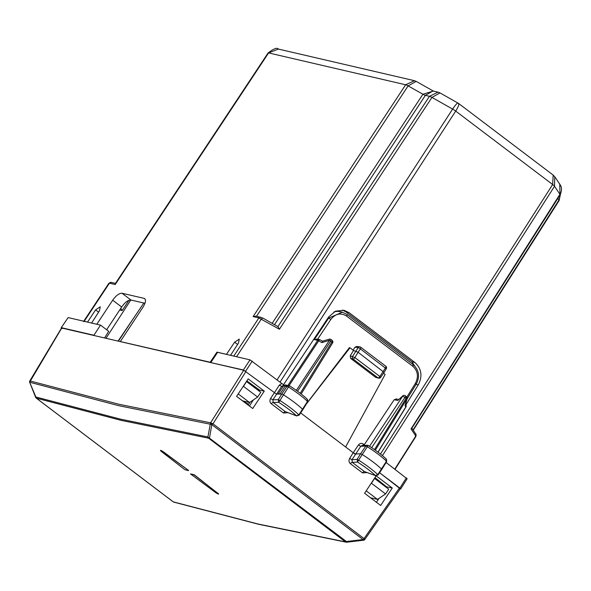 <?xml version="1.0" encoding="UTF-8"?>
<svg xmlns="http://www.w3.org/2000/svg" width="591" height="591" viewBox="0 0 591 591"><rect width="100%" height="100%" fill="white"/><g stroke="black" fill="none" stroke-linecap="round" stroke-linejoin="round"><path stroke-width="0.89" d="M241.682 400.203L243.108 401.008L249.55 402.501L238.217 393.916M257.639 389.92L258.193 389.077M249.55 402.501L257.639 397.063L260.779 392.306L246.454 381.505M277.053 379.91L452.625 109.084A4.817 0.827 -147 0 1 455.705 111.101L552.644 184.518L553.191 175.091L458.594 103.447L440.014 92.913L431.947 97.412L452.625 109.084C455.801 104.385 457.663 102.472 458.21 103.344C459.502 103.684 458.675 106.269 455.705 111.101L280.008 382.126L282.72 384.172M280.008 382.126L279.225 381.557M128.993 300.272L122.197 310.541L119.707 309.965M130.788 299.992L106.011 338.244M143.849 303.013L118.089 341.051M257.639 397.063L243.485 386.344L243.041 386.647M243.485 386.344L246.55 381.527M277.925 326.601L279.403 329.231L431.947 97.412A4.817 0.813 -146.7 0 0 429.472 96.296L277.925 326.601M254.396 387.467L254.898 386.699M283.488 384.726L328.633 317.005L335.548 311.139L344.088 310.319L349.17 312.713L346.119 312.004L411.853 361.788L417.12 369.486M346.119 312.004L342.536 310.053M349.17 312.713L414.904 362.497C421.568 368.688 422.691 376.157 418.265 384.889L405.847 404.887M248.575 404.288L242.738 401.001M557.823 198.406L559.005 200.157L560.394 194.336M554.75 176.702L554.528 186.261L382.443 455.646M380.464 454.051L552.644 184.518A4.817 0.813 -147.4 0 1 554.528 186.261L560.002 194.395L559.766 184.163M438.286 92.226L432.967 90.984L425.394 95.35L429.472 96.296L438.057 92.166L440.014 92.913M374.576 478.481L388.723 489.193L385.576 493.958L371.421 483.231L375.071 477.676M381.04 482.441L380.634 483.069M385.576 493.958L377.486 499.395L370.557 497.785M377.486 499.395L366.184 490.84M433.329 91.066L422.92 94.235L272.156 323.336M411.595 427.832L411.033 428.926L415.805 436.025L415.392 436.476M87.52 322.095L95.594 309.883L100.263 306.788L99.465 310.785L91.612 323.041M87.446 322.036L84.203 321.282L83.789 321.726M120.859 341.694L210.189 362.224L216.956 352.133L217.503 352.546M210.189 362.224L210.618 362.549M216.956 352.133L226.464 354.341L234.612 342.189L239.281 339.094L238.483 343.083L230.549 355.287L234.302 356.203M120.749 308.384L122.197 310.541M96.924 324.282L91.531 322.981M145.194 299.194L144.101 298.366L122.019 293.239C119.227 293.129 116.117 295.456 112.689 300.221L96.85 324.223M144.98 303.279L130.98 300.029C128.188 299.918 125.078 302.245 121.657 307.01L106.639 329.756M120.424 341.369L142.948 307.254C145.888 302.378 146.273 299.415 144.101 298.366L144.743 298.662M115.784 283.473L115.193 284.544L109.424 283.2L84.203 321.282M115.193 284.544L268.61 52.924L278.42 49.083M414.461 80.694L405.648 84.772L253.103 316.591L256.28 316.104L262.788 318.084L261.348 319.044L236.555 356.728M433.373 91.08L416.19 81.381L408.122 85.887L256.583 316.17M61.56 327.983L243.721 370.239L245.945 371.495L212.989 423.806L364.248 538.763A1.928 0.776 127.1 0 1 363.517 539.509L346.422 541.526L207.899 436.963A1.928 1.729 100 0 0 208.601 438.19L121.125 420.356L36.332 398.157L173.266 501.862L257.957 523.988L345.528 541.895A1.928 0.776 -52.9 0 0 346.422 541.526L346.769 542.206L363.797 540.189M190.487 473.916L215.73 492.635C218.434 494.364 219.091 494.541 217.717 493.175L194.092 474.891A7711.937 3115.951 127.1 0 1 190.487 473.916L194.188 474.713L218.64 493.995M188.463 470.628A7711.937 3115.951 127.1 0 1 184.865 469.653L161.232 451.369C159.858 450.002 160.516 450.179 163.227 451.908L188.603 470.488L163.315 451.775C160.582 450.054 159.895 449.899 161.269 451.295M118.422 341.125L134.356 317.035M61.553 327.99L29.823 380.892L118.85 404.237L210.603 422.816L210.307 424.065L212.575 423.895A1.928 0.776 127.1 0 1 211.859 424.648L363.871 540.174A1.928 1.928 0 0 0 364.824 539.457L400.329 488.698M36.081 397.529L29.55 381.941A1.928 1.928 0 0 0 29.624 382.163L35.6 397.278A1.928 1.928 0 0 0 36.228 398.105A1.928 0.776 127.1 0 1 36.117 397.957M62.011 328.574L61.42 327.695L93.917 335.245L100.507 325.109L68.15 317.589L61.213 327.71L68.15 317.589M104.614 337.919L108.685 331.307L100.507 325.109M368.289 445.503L367.24 445.215L365.829 446.035L367.314 446.73L362.253 454.509A28.922 4.698 33 0 1 381.513 469.069L381.771 469.468L386.699 461.571L386.462 461.202L377.789 474.639L378.026 475.016L381.771 469.468M362.12 445.496L360.761 446.308L365.829 446.035L360.636 453.748L362.253 454.509L358.611 460.145A28.804 4.676 33 0 1 377.789 474.639L375.366 475.519L378.026 475.024M386.063 458.934L386.462 461.202A28.752 4.669 33 0 0 367.314 446.73L368.356 445.548L367.233 445.215L362.084 445.496M383.552 373.202L385.14 374.413L345.609 446.973L353.233 452.75L358.412 445.023L360.761 446.308L351.992 459.709L357.09 459.429L358.611 460.145L357.585 462.081L357.09 459.429L360.636 453.748L355.597 454.021L353.233 452.75L349.643 458.424L351.992 459.709L352.273 462.369A1.928 0.776 127.1 0 0 350.448 463.736L362.564 472.903A1.928 0.776 127.1 0 1 364.388 471.544L375.765 475.74M333.863 311.996A14.457 13.017 -76.9 0 1 340.224 311.723L342.292 312.203L328.648 318.106L330.857 319.369C335.474 313.629 340.704 312.528 346.562 316.089A1.928 0.776 -52.9 0 0 346.902 314.375A1.928 0.776 -52.9 0 0 346.769 314.316L342.292 312.203L346.902 314.375L413.146 364.551C419.071 370.084 420.083 376.644 416.197 384.224L407.014 399.014M300.642 412.917L345.609 446.973M350.648 358.419L350.249 355.812L354.881 357.562A1.928 0.776 -52.9 0 1 353.026 358.973L350.648 358.419L375.632 377.339L378.609 378.174A1.928 1.736 -76.9 0 1 378.011 377.893A1.928 0.776 -52.9 0 0 379.865 376.489L354.881 357.562L358.087 352.258L383.98 372.3M306.382 403.978L349.998 347.796L353.507 350.456L350.249 355.812M378.609 378.174A1.928 1.928 0 0 0 380.634 377.398L379.865 376.489L385.472 367.92A1.928 0.776 -52.9 0 0 385.805 366.221L360.702 347.213A1.928 0.776 -52.9 0 0 360.532 347.146A1.928 1.714 97.1 0 0 358.176 347.626L355.021 347.235L353.041 350.101M353.507 350.456L358.087 352.258L360.377 348.912L386.292 368.74A1.928 1.928 0 0 0 385.797 366.213A1.928 0.776 -52.9 0 0 385.627 366.147M375.632 377.339L378.011 377.893L353.026 358.973A1.928 1.736 -76.9 0 1 352.62 356.366L358.176 347.626A1.928 0.369 -145.6 0 1 360.377 348.912A1.928 0.776 -52.9 0 0 360.709 347.213A1.928 1.928 0 0 0 359.779 346.836L356.654 346.444L355.021 347.235M374.487 449.618L406.083 398.319L406.844 398.999A1.928 0.983 15.3 0 0 407.11 398.666A1.928 1.928 0 0 0 406.416 396.62L405.256 395.741A1.928 0.776 -52.9 0 1 404.924 397.44L406.083 398.319L406.416 396.627M398.386 399.878L402.7 396.184A1.928 0.672 -132.4 0 1 402.789 395.852A1.928 1.928 0 0 1 405.271 395.756M363.82 445.407L394.212 399.686L396.627 399.176M377.967 452.137L405.869 406.844A1.928 1.78 -33.9 0 0 405.869 404.924L405.529 404.421M405.396 404.924L405.034 405.611L405.914 407.007A1.928 1.928 0 0 0 405.899 404.961M363.391 540.218L363.849 540.181L364.248 538.763L364.824 539.457M400.129 488.698L399.546 487.826L400.691 488.949L407.169 478.703M212.989 423.806L210.603 422.816L243.721 370.239M386.115 462.502L406.955 478.717M364.204 538.335L399.546 487.826L379.585 472.711L400.484 488.964M392.269 488.011L376.127 475.851L364.588 493.249L380.656 505.475L392.269 488.011L386.514 486.807L386.196 487.287M376.467 502.291L379.008 498.376M374.975 477.594L386.514 486.807M211.231 362.689L243.374 369.973L276.507 394.131L279.942 394.049L285.121 386.329L286.982 386.285L281.789 393.998L283.414 394.773A28.922 4.698 -147 0 1 302.57 409.304L302.814 409.696L307.741 401.799L307.512 401.437L298.839 414.875A28.804 4.676 -147 0 0 279.772 400.403L278.235 399.679L281.789 393.998L279.949 394.049A3.494 0.569 33 0 0 278.354 393.576A3.494 0.569 33 0 0 278.597 394.079M236.592 396.362L252.712 408.514L264.273 391.131L248.183 378.89L236.592 396.362M306.795 403.313L349.384 347.648L349.998 347.796M358.412 445.023C359.867 443.257 361.5 442.932 363.302 444.063L363.096 445.836M307.741 401.791L307.438 399.398C303.087 395.216 297.103 390.666 289.479 385.753L288.474 386.987L286.982 386.285L288.438 385.465L286.487 385.517L285.121 386.329A3.332 0.539 33 0 0 283.554 385.864L278.354 393.576M307.106 399.154L307.512 401.437A28.752 4.669 -147 0 0 288.474 386.987L278.73 402.331L278.235 399.679L272.902 399.812L273.182 402.471A1.928 0.776 127.1 0 0 271.358 403.83C269.762 402.382 269.496 400.617 270.56 398.526L272.902 399.812L281.671 386.418L279.329 385.133L270.56 398.526M289.442 385.753L288.438 385.465M299.068 415.244L298.839 414.875L296.409 415.746L299.068 415.251L302.814 409.696M328.005 317.958L328.648 318.106L314.316 339.603L317.552 339.286M297.532 391.249L330.65 341.184L330.967 339.485A1.928 1.928 0 0 0 329.268 339.175L329.423 340.364L321.822 342.588L318.689 340.822A1.928 0.68 119.4 0 1 320.026 339.795A1.928 1.928 0 0 0 319.517 339.596A1.928 1.736 103.1 0 0 317.692 340.386L318.689 340.822L289.088 385.568M300.258 393.281L331.802 342.063A1.928 0.776 -52.9 0 0 332.135 340.364L330.975 339.485M319.945 339.773A1.928 1.736 103.1 0 0 319.517 339.596L316.887 338.99M320.115 339.884A1.928 0.68 119.4 0 0 320.026 339.795L322.45 341.17M322.494 341.192L329.268 339.175M322.575 341.266L321.822 342.588M173.074 501.722A1.928 0.776 -52.9 0 0 173.156 501.811L36.228 398.105A1.928 0.776 127.1 0 0 36.332 398.157A1.928 1.743 -73.7 0 1 35.652 396.938L120.431 419.137L207.899 436.963L210.307 424.065M283.724 385.583A1.928 0.776 127.1 0 1 283.813 384.97L250.008 359.853L217.643 352.332L210.876 362.423M264.273 391.131L259.708 390.171L246.861 380.892M259.708 390.171L259.131 391.057M253.376 399.93L249.417 406.032M248.072 405.02L249.993 402.205M258.127 390.289L258.703 389.447M283.813 384.97L284.197 385.266M283.074 385.598L281.671 386.418L283.207 386.381M296.793 415.968L285.298 411.639L273.182 402.471L278.73 402.331A26.876 4.366 -147 0 1 296.409 415.746L285.298 411.639A1.928 0.776 127.1 0 0 283.473 413.006L271.358 403.83M161.232 451.369L160.442 450.357M218.544 494.098L217.813 493.049M355.376 454.376L310.822 420.629M278.368 49.068C277.098 47.361 273.67 48.661 268.085 52.961L268.085 52.961A4.817 0.783 -146.5 0 1 268.61 52.924L405.648 84.772A4.817 0.813 -146.7 0 1 408.122 85.887L422.92 94.235A4.817 0.813 -146.7 0 0 425.394 95.35L274.497 324.658M414.904 362.497L411.853 361.788M416.094 384.386L418.265 384.889M394.81 469.091L415.805 436.025A1.928 1.78 -33.9 0 0 415.828 434.082A1.928 1.78 -33.9 0 0 415.828 434.075L411.868 428.194M559.581 194.838L411.033 428.926M413.05 429.945L558.584 200.6M98.579 312.144L95.594 309.883M237.597 344.45L234.612 342.189M121.657 307.01L112.689 300.221M130.98 300.029L122.019 293.239M109.01 283.643L109.424 283.2A1.928 1.736 -76.9 0 1 111.256 282.402L115.467 283.377M260.705 317.131A1.928 1.736 -76.9 0 0 258.873 317.928L253.103 316.591M279.403 329.231L258.873 317.928L233.792 356.041M210.485 424.035A1.928 1.241 -169.8 0 0 211.859 424.648L209.495 437.828A1.928 0.776 -52.9 0 1 208.601 438.19L345.528 541.895A1.928 1.729 100.1 0 0 346.208 542.191L346.208 542.191A1.928 1.729 100.1 0 0 346.732 542.198M173.784 502.121L173.784 502.121A1.928 1.743 -73.8 0 1 173.266 501.862A1.928 0.776 -52.9 0 1 173.156 501.811A1.928 1.928 0 0 0 173.784 502.121L258.555 524.269L346.208 542.191A1.928 1.928 0 0 0 346.769 542.206M61.774 327.961L29.72 382.104M29.86 382.288L118.555 405.64L210.197 424.198M357.585 462.081A26.876 4.366 33 0 1 375.366 475.519L364.388 471.544L352.273 462.369L357.585 462.081M415.983 384.246L415.384 383.389C418.768 376.711 417.911 371 412.813 366.265L413.146 364.551M415.384 383.389L406.867 397.1M412.813 366.265L346.562 316.089M405.034 405.611L406.844 398.999L375.315 450.202M371.687 447.697L404.924 397.44L402.7 396.184L369.56 446.294M397.928 400.543L394.212 399.686M406.372 477.846L399.893 488.092M287.898 412.681L283.473 413.006M362.564 472.903L366.996 472.564M349.643 458.424C348.587 460.515 348.853 462.288 350.448 463.736M317.663 339.168L330.857 319.369M363.302 444.063L364.182 444.728M301.159 393.983L332.607 342.913L330.65 341.184L329.423 340.364L296.335 390.385M314.316 339.603L317.692 340.386L287.861 385.48M243.374 369.973L250.008 359.853M245.597 371.229L252.231 361.108M281.826 383.522L279.329 385.133M559.84 184.281L554.942 176.99M413.242 430.226L559.116 200.556L560.46 194.217M411.705 428.46L560.113 194.794C563.519 187.332 559.522 184.34 559.773 184.178M553.191 175.091L554.934 176.975M395.061 469.276L415.924 436.431L415.828 434.082M111.256 282.402L108.899 283.237L83.745 321.216M268.085 52.961L115.319 283.599M278.309 49.053L414.284 80.649M414.232 80.642L416.19 81.388M277.844 326.542L262.7 318.002M29.823 380.892A1.928 1.928 0 0 0 29.55 381.941M386.699 461.564L386.388 459.163C381.985 454.952 375.965 450.401 368.333 445.503M386.292 368.74L384.202 372.264M384.18 372.293L380.634 377.398M398.327 399.93L402.789 395.852M398.762 399.531L396.036 398.895M405.914 407.007L378.07 452.211M405.374 404.998L407.11 398.666M288.467 385.465L289.479 385.753M332.607 342.913A1.928 1.928 0 0 0 332.112 340.35M283.554 385.864C284.84 384.726 286.051 384.667 287.182 385.701M283.783 385.583L283.045 385.598"/></g></svg>
